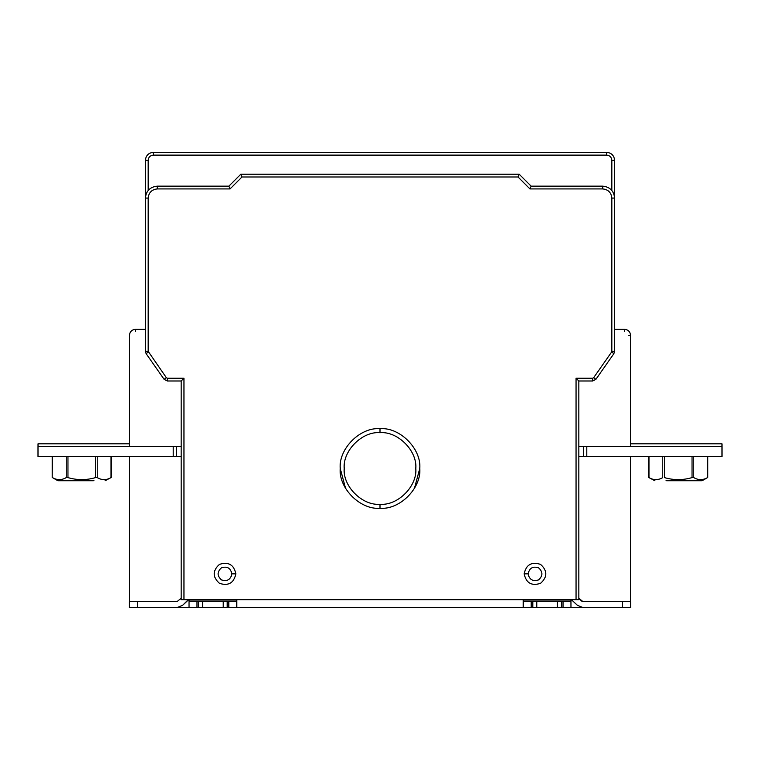 <?xml version="1.0" encoding="UTF-8"?>
<svg xmlns="http://www.w3.org/2000/svg" width="760" height="760" viewBox="0 0 760 760"><rect width="100%" height="100%" fill="white"/><g stroke="black" fill="none" stroke-linecap="round" stroke-linejoin="round"><path stroke-width="1.14" d="M52.203 477.46L52.468 456.484L111.017 456.484L111.017 477.603C106.419 480.282 101.83 480.282 97.242 477.603C101.83 480.282 106.419 480.282 111.017 477.603L111.017 456.484L97.242 456.484L97.242 477.603L95.522 477.603L97.242 477.603L97.242 456.484L95.522 456.484L95.522 477.603C86.336 480.282 77.149 480.282 67.963 477.603C77.149 480.282 86.336 480.282 95.522 477.603L95.522 456.484L67.963 456.484L67.963 477.603L66.243 477.603L67.963 477.603L67.963 456.484L66.243 456.484L66.243 477.603C61.655 480.282 57.057 480.282 52.468 477.603C57.057 480.282 61.655 480.282 66.243 477.603L66.243 456.484L52.468 456.484L52.203 477.46L57.418 480.472L93.907 480.472C109.421 480.472 109.421 480.472 93.907 480.472C109.421 480.472 109.421 480.472 93.907 480.472L57.418 480.472L52.203 477.46L52.203 456.484M38.019 446.548L38.019 443.821L129.475 443.821L38.019 443.821L38.019 446.548L173.204 446.548L173.204 456.484L181.174 456.484L176.386 456.484L176.386 446.548L176.386 456.484L173.204 456.484L173.204 446.548L176.386 446.548L38 446.548L38 456.484L38 446.548M648.983 477.603L648.983 456.484L648.983 477.603C653.581 480.282 658.169 480.282 662.758 477.603L662.758 456.484L664.477 456.484L664.477 477.603L664.477 456.484L692.037 456.484L692.037 477.603C682.85 480.282 673.664 480.282 664.477 477.603C673.664 480.282 682.85 480.282 692.037 477.603L692.037 456.484L693.756 456.484L693.756 477.603L692.037 477.603L693.756 477.603L693.756 456.484L707.531 456.484L707.531 477.603C702.943 480.282 698.345 480.282 693.756 477.603C698.345 480.282 702.943 480.282 707.531 477.603L707.531 456.484L662.758 456.484L662.758 477.603C658.169 480.282 653.581 480.282 648.983 477.603L648.954 477.603M721.99 443.821L721.99 446.548L721.99 443.821L630.534 443.821L721.99 443.821M129.438 607.591L129.418 601.625L129.418 607.591L137.389 607.591L137.389 601.625L129.438 601.625L129.475 607.658L630.534 607.658L129.475 607.658L177.061 607.591L182.685 605.264L187.73 600.219L182.685 605.264L177.013 607.591L129.438 607.591L177.013 607.591L182.637 605.264L188.584 599.707L182.685 605.264L177.061 607.591L137.37 607.591L137.389 601.625L177.013 601.625L181.174 598.291L177.013 601.625L129.438 601.625L129.475 607.591M648.707 456.484L648.688 477.479L654.901 480.738M612.702 191.586L614.175 194.835L612.702 191.586M145.825 194.883L147.316 191.567L145.825 194.883M658.378 446.548L688.199 446.548C700.881 446.548 700.881 446.548 688.199 446.548C700.881 446.548 700.881 446.548 688.199 446.548L658.378 446.548M701.584 480.738L666.596 480.738C651.709 480.738 651.709 480.738 666.596 480.738L702.582 480.472L666.092 480.472C650.579 480.472 650.579 480.472 666.092 480.472C650.579 480.472 650.579 480.472 666.092 480.472L701.584 480.738M707.531 477.603L702.582 480.472L707.797 477.46L707.797 456.484M662.758 456.484L648.983 456.484L662.758 456.484M586.796 446.548L583.614 446.548L583.614 456.484L586.796 456.484L586.796 446.548L586.796 456.484L578.835 456.484L586.796 456.484L583.614 456.484L583.614 446.548L722 446.548L722 456.484L586.806 456.484L722 456.484L722 446.548L586.796 446.548M578.835 446.548L583.614 446.548L578.835 446.548M658.369 446.548L688.189 446.548C700.872 446.548 700.872 446.548 688.189 446.548C700.872 446.548 700.872 446.548 688.189 446.548L658.369 446.548M586.786 446.548L583.604 446.548L586.786 446.548M583.604 456.484L578.835 456.484L583.604 456.484M536.76 607.591L557.431 607.591L557.431 601.625L536.76 601.625L557.431 601.625L557.431 607.591L557.431 601.625L557.45 607.591L561.431 607.591L561.431 601.625L557.45 601.625L561.431 601.625L561.431 607.591L563.027 607.591L563.027 601.625L561.431 601.625L563.027 601.625L563.027 607.591L570.969 607.591L570.969 601.625L563.027 601.625L570.969 601.625L570.931 601.046L523.212 601.046L523.25 607.591L531.211 607.591L531.211 601.625L523.25 601.625L531.211 601.625L531.211 607.591L532.808 607.591L532.808 601.625L531.211 601.625L532.808 601.625L532.808 607.591L523.212 607.591L523.203 599.707L523.212 601.046L570.931 601.046L570.931 599.707L570.969 607.591L536.76 607.591M536.778 607.591L532.808 607.591L536.778 607.591L536.778 601.625L532.808 601.625L536.778 601.625L536.778 607.591M523.212 601.625L523.25 607.591L523.212 601.625M223.231 607.591L223.231 601.625L202.578 601.625L202.578 607.591L236.759 607.591L236.759 601.625L228.798 601.625L228.798 607.591L228.798 601.625L227.202 601.625L227.202 607.591L227.202 601.625L236.797 601.625L236.797 601.046L189.078 601.046L189.078 601.625L189.078 599.707L189.078 601.046L236.797 601.046L236.797 599.707L236.797 607.591L202.578 607.591L202.578 601.625L202.578 607.591L202.559 601.625L198.578 601.625L198.578 607.591L202.559 607.591L198.578 607.591L198.578 601.625L196.982 601.625L196.982 607.591L198.578 607.591L196.982 607.591L196.982 601.625L189.041 601.625L189.041 607.591L196.982 607.591L189.041 607.591L189.041 601.625L227.202 601.625L223.231 601.625L223.231 607.591M236.797 601.625L236.759 607.591L236.797 601.625M630.572 607.591L630.572 601.625L622.62 601.625L622.62 607.591L630.572 607.591L582.948 607.591L577.325 605.264L582.948 607.591L577.325 605.264L571.425 599.707L577.372 605.264L582.996 607.591L622.62 607.591L622.62 601.625L630.572 601.625L630.572 607.591M581.59 601.046L582.996 601.625L622.62 601.625L582.996 601.625L578.835 598.291L581.59 601.046M571.387 599.707L572.28 600.219L571.387 599.707M58.416 480.738L93.404 480.738C108.29 480.738 108.29 480.738 93.404 480.738C108.29 480.738 108.29 480.738 93.404 480.738L58.416 480.738M71.801 446.548C59.118 446.548 59.118 446.548 71.801 446.548L101.621 446.548L71.801 446.548M181.174 446.548L176.386 446.548L181.174 446.548M38 456.484L173.204 456.484L38 456.484M181.174 456.484L173.204 456.484L181.174 456.484M176.386 446.548L173.204 446.548L176.386 446.548M624.568 331.284L624.568 329.298C628.159 329.678 630.154 331.664 630.534 335.264C630.154 331.664 628.159 329.678 624.568 329.298L614.621 329.298L624.568 329.298M135.441 329.298L145.388 329.298L135.441 329.298C131.85 329.678 129.855 331.664 129.475 335.264L129.475 446.548L129.475 335.264C129.855 331.664 131.85 329.678 135.441 329.298L135.441 331.284M231.876 573.857C230.612 568.005 227.135 566 221.435 567.834C216.999 571.852 216.999 575.871 221.435 579.889C227.135 581.723 230.612 579.709 231.876 573.857C230.612 579.709 227.135 581.723 221.435 579.889C216.999 575.871 216.999 571.852 221.435 567.834C227.135 566 230.612 568.005 231.876 573.857L235.857 573.857C233.871 564.661 228.409 561.507 219.45 564.385C212.477 570.703 212.477 577.02 219.45 583.328C228.409 586.216 233.871 583.062 235.857 573.857L231.876 573.857M235.857 573.857C233.871 583.062 228.409 586.216 219.45 583.328C212.477 577.02 212.477 570.703 219.45 564.385C228.409 561.507 233.871 564.661 235.857 573.857M528.133 573.857C529.387 579.709 532.874 581.723 538.574 579.889C543.01 575.871 543.01 571.852 538.574 567.834C532.874 566 529.387 568.005 528.133 573.857C529.387 568.005 532.874 566 538.574 567.834C543.01 571.852 543.01 575.871 538.574 579.889C532.874 581.723 529.387 579.709 528.133 573.857L524.153 573.857C526.139 583.062 531.601 586.216 540.559 583.328C547.533 577.02 547.533 570.703 540.559 564.385C531.601 561.507 526.139 564.661 524.153 573.857L528.133 573.857M524.153 573.857C526.139 564.661 531.601 561.507 540.559 564.385C547.533 570.703 547.533 577.02 540.559 583.328C531.601 586.216 526.139 583.062 524.153 573.857M380 428.716C360.325 426.94 338.456 448.808 340.242 468.483C338.456 488.157 360.325 510.026 380 508.25L380 504.269C362.301 505.865 342.617 486.191 344.213 468.483C342.617 450.775 362.301 431.091 380 432.687L380 428.716L380 432.687C362.301 431.091 342.617 450.775 344.213 468.483C342.617 486.191 362.301 505.865 380 504.269C397.708 505.865 417.392 486.191 415.796 468.483C417.392 450.775 397.708 431.091 380 432.687C397.708 431.091 417.392 450.775 415.796 468.483C417.392 486.191 397.708 505.865 380 504.269L380 508.25C399.674 510.026 421.543 488.157 419.767 468.483C421.543 448.808 399.674 426.94 380 428.716C399.674 426.94 421.543 448.808 419.767 468.483C421.543 488.157 399.674 510.026 380 508.25C360.325 510.026 338.456 488.157 340.242 468.483C338.456 448.808 360.325 426.94 380 428.716M345.562 488.367L340.242 468.492M414.447 488.367L419.767 468.492M578.835 380.998L576.052 378.214L576.052 599.707L578.835 599.707L578.835 380.998L592.667 380.998L595.925 379.297L593.645 377.701L592.667 378.214L592.667 380.998L592.667 378.214L593.645 377.701L595.925 379.297L613.899 353.628L611.619 352.032L593.645 377.701L611.619 352.032L613.899 353.628L614.621 351.348L611.838 351.348L611.619 352.032L611.838 351.348L614.621 351.348L614.621 160.293C614.118 155.496 611.467 152.845 606.67 152.342L153.339 152.342L606.67 152.342C611.467 152.845 614.118 155.496 614.621 160.293L611.838 160.293C611.515 157.177 609.786 155.458 606.67 155.125L606.67 152.342L606.67 155.125L153.339 155.125L606.67 155.125C609.786 155.458 611.515 157.177 611.838 160.293L614.621 160.293L614.621 198.075L611.838 198.075L611.838 351.348L611.838 198.075L614.621 198.075C613.861 190.874 609.89 186.903 602.689 186.143C609.89 186.903 613.861 190.874 614.621 198.075L614.621 351.348L613.899 353.628L595.925 379.297L592.667 380.998L578.835 380.998L578.835 599.707L576.052 599.707L576.052 378.214L592.667 378.214L576.052 378.214M531.116 186.143L602.689 186.143L602.689 188.927C608.209 189.506 611.258 192.555 611.838 198.075C611.258 192.555 608.209 189.506 602.689 188.927L602.689 186.143L531.116 186.143L519.184 174.211L531.116 186.143L529.957 188.927L602.689 188.927L529.957 188.927L518.035 176.994L529.957 188.927M240.825 174.211L519.184 174.211L518.035 176.994L519.184 174.211L240.825 174.211L241.975 176.994L518.035 176.994L241.975 176.994L240.825 174.211L228.893 186.143L240.825 174.211M157.32 186.143L228.893 186.143L157.32 186.143L157.32 188.927L230.042 188.927L241.975 176.994L230.042 188.927L157.32 188.927L157.32 186.143C150.119 186.903 146.148 190.874 145.388 198.075L145.388 351.348L146.1 353.628L164.084 379.297L167.343 380.998L181.174 380.998L181.174 599.707L183.958 599.707L183.958 378.214L181.174 380.998L167.343 380.998L167.343 378.214L167.343 380.998L164.084 379.297L166.364 377.701L164.084 379.297L146.1 353.628L148.38 352.032L146.1 353.628L145.388 351.348L148.171 351.348L145.388 351.348L145.388 198.075L148.171 198.075L145.388 198.075C146.148 190.874 150.119 186.903 157.32 186.143M183.958 378.214L167.343 378.214L166.364 377.701L148.171 351.348L148.171 198.075C148.751 192.555 151.8 189.506 157.32 188.927C151.8 189.506 148.751 192.555 148.171 198.075L148.171 351.348L166.364 377.701L167.343 378.214L183.958 378.214L183.958 599.707L576.052 599.707L181.174 599.707L181.174 380.998M148.171 190.399L148.171 160.293L145.388 160.293L145.388 198.075L145.388 160.293L148.171 160.293L148.171 190.399M153.339 152.342L153.339 155.125C150.224 155.458 148.494 157.177 148.171 160.293C148.494 157.177 150.224 155.458 153.339 155.125L153.339 152.342C148.542 152.845 145.891 155.496 145.388 160.293C145.891 155.496 148.542 152.845 153.339 152.342M611.838 190.399L611.838 160.293L611.838 190.399M228.893 186.143L230.042 188.927M129.475 456.484L129.475 601.625L129.475 456.484M630.534 601.625L630.534 456.484L630.534 601.625M630.534 446.548L630.534 335.264L630.534 446.548M628.539 335.264L630.534 335.264M630.534 607.591L582.91 607.591L630.534 607.591M111.302 474.743L111.302 456.484L111.283 474.762M105.07 480.738L111.283 477.46L111.283 456.484"/></g></svg>
